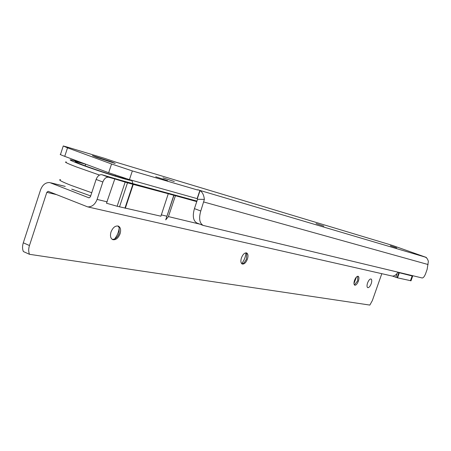 <?xml version="1.0" encoding="UTF-8"?>
<svg xmlns="http://www.w3.org/2000/svg" width="451" height="451" viewBox="0 0 451 451"><rect width="100%" height="100%" fill="white"/><g stroke="black" fill="none" stroke-linecap="round" stroke-linejoin="round"><path stroke-width="0.68" d="M96.322 157.264L92.449 155.612L111.521 161.819L115.208 163.454L96.322 157.264L115.208 163.454L111.521 161.819L92.449 155.612L96.322 157.264M390.357 245.744L396.722 247.87L390.357 245.744M316.072 223.555L323.897 226.148L316.072 223.555M163.042 177.846L174.295 181.533L163.042 177.846M155.764 176.792L167.614 180.665L155.764 176.792M197.335 198.671L197.538 199.28L204.371 199.404L200.774 211.006C198.694 218.374 199.483 223.172 203.13 225.41L422.17 277.974C423.348 277.934 424.504 276.469 425.643 273.577L427.125 269.405L428.371 261.462C427.706 258.992 426.635 257.544 425.158 257.121L426.24 257.403L426.866 258.282M197.538 199.28L194.432 208.627C192.368 215.967 193.175 220.759 196.856 223.003L197.11 223.098M63.202 146.147L60.519 154.366C59.447 154.231 60.857 154.896 64.735 156.356L108.657 172.727L129.448 179.622L197.329 198.688M392.883 245.581L389.653 244.566M390.194 244.73L116.2 162.253L104.553 158.329L66.731 146.919L63.264 145.966L67.52 147.843L111.549 163.972L132.34 170.923L197.515 189.978M425.169 257.081L197.594 189.736C201.445 190.435 203.705 193.654 204.371 199.404M103.476 159.406L104.773 159.834L103.476 159.406M125.716 178.511L125.152 178.557C122.176 178.359 97.202 170.388 83.604 165.258C76.478 162.569 73.857 161.323 75.734 161.531L85.713 164.203L85.104 165.81M117.858 225.957L119.177 227.597L119.103 233.376C118.055 236.262 116.459 238.19 114.317 239.154L112.231 239.385M114.492 239.081C117.175 235.755 118.76 231.977 119.244 227.749M246.156 252.836L246.759 253.637L246.387 259.235L244.312 262.561L243.061 263.502L241.832 263.79M241.697 263.666C244.138 260.452 245.564 256.844 245.975 252.831M357.75 276.232L357.643 280.843L354.413 284.964M353.967 283.51L356.448 277.021M367.571 282.952C366.793 285.46 366.838 287.022 367.717 287.637C368.929 287.777 370.096 286.453 371.212 283.673C371.996 281.17 371.945 279.609 371.066 278.989C369.859 278.842 368.698 280.161 367.571 282.952M111.008 231.977C109.954 235.828 110.518 238.382 112.711 239.633C115.744 240.248 118.201 238.297 120.084 233.781C121.15 229.942 120.586 227.389 118.393 226.12C115.371 225.489 112.908 227.445 111.008 231.977M241.426 257.887C240.496 261.067 240.755 263.113 242.215 264.015C244.216 264.354 245.953 262.707 247.436 259.083C248.371 255.914 248.112 253.868 246.652 252.949C244.662 252.605 242.92 254.251 241.426 257.887M354.525 280.359C353.725 282.935 353.793 284.547 354.728 285.19C356.008 285.348 357.231 283.989 358.382 281.125C359.182 278.555 359.114 276.942 358.184 276.288C356.904 276.125 355.687 277.483 354.525 280.359M119.509 206.885L127.498 182.813L114.796 178.957L106.475 203.221L117.142 206.254L160.911 216.204L168.274 193.733L173.804 195.26L165.731 219.851L168.426 216.593L175.433 195.706L173.804 195.26M196.799 201.614L175.433 195.706M125.316 208.261L133.248 184.397L168.274 193.733M133.248 184.397L127.498 182.813M114.796 178.957L108.601 177.243L101.898 174.723L120.84 180.321L196.974 201.084M108.601 177.243C106.165 176.95 104.243 178.534 102.839 182.001L96.125 179.447L90.409 196.799L89.05 197.865L49.706 182.554C45.562 182.39 42.518 184.814 40.579 189.826L23.305 242.801C22.279 246.128 22.302 249.042 23.384 251.551L29.512 254.313L369.843 305.079L372.363 300.546L381.811 273.684M96.125 179.447C97.523 175.997 99.445 174.424 101.898 174.723M102.839 182.001L97.089 199.427C95.093 204.5 91.953 206.986 87.669 206.885L48.122 191.303L46.825 192.34L29.462 245.536L23.305 242.801M29.512 254.313C28.441 251.799 28.424 248.873 29.462 245.536M397.771 272.348L412.141 275.956L412.688 276.046L411.521 275.42M392.342 276.04L397.54 277.839L411.008 280.776M398.808 272.731L397.06 277.686M397.855 272.145L396.953 273.695C395.217 275.505 393.599 276.283 392.111 276.023L391.344 275.849M165.731 219.851L173.985 195.249M194.432 208.627L200.774 211.006M428.089 264.534L203.818 201.997M392.804 245.553L426.156 257.369M197.11 198.654L199.748 190.835M64.735 156.356L67.52 147.843M108.657 172.727L111.549 163.972M129.448 179.622L132.34 170.923M99.508 175.067L76.653 167.022C67.21 163.425 63.766 161.746 66.325 161.994M91.745 192.746L70.683 185.22C61.297 181.494 57.92 179.639 60.552 179.645M130.39 179.887C136.005 182.914 100.145 171.837 80.115 164.265C66.111 158.831 66.855 158.38 82.336 162.912M90.696 195.931L71.929 189.211M161.199 214.856L166.785 216.198M97.089 199.427L107.214 201.868M168.426 216.593L199.855 224.153M56.33 194.567L46.825 192.34M65.243 186.421L51.093 182.914M397.54 277.839L399.287 272.883M410.438 280.753L412.141 275.956M397.179 273.391L395.826 277.23M117.142 206.254L125.147 182.125M124.944 208.176L132.876 184.296M196.856 223.003L203.13 225.41M197.324 198.705L199.956 190.891M115.625 175.208L115.355 175.946M75.734 161.531L75.593 161.96M90.69 195.937L71.692 189.132M130.677 179.966C132.233 180.896 132.865 182.074 132.571 183.506M410.991 280.826L412.688 276.046M87.669 206.885L392.111 276.023M50.946 182.858L65.153 186.381"/></g></svg>
